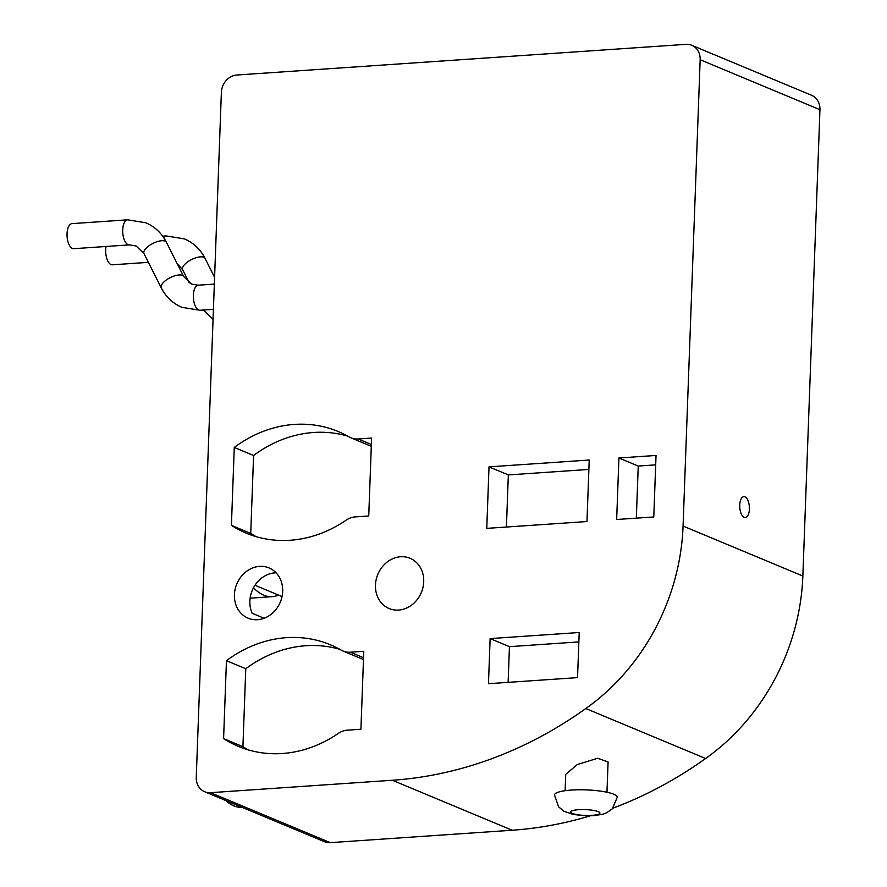 <?xml version="1.0" encoding="UTF-8"?>
<svg xmlns="http://www.w3.org/2000/svg" width="887" height="887" viewBox="0 0 887 887"><rect width="100%" height="100%" fill="white"/><g stroke="black" fill="none" stroke-linecap="round" stroke-linejoin="round"><path stroke-width="1.33" d="M554.497 794.974A31.4 6.231 2.1 0 1 571.394 790.073A31.4 6.231 2.1 0 1 617.263 797.269L612.352 808.778L606.608 812.836L602.595 814.288L593.791 815.652L585.065 815.763L573.324 814.466L563.999 811.283L558.588 806.837L554.497 794.974M606.974 792.246L608.083 761.9L597.638 758.263L577.226 764.594L565.729 774.362L565.13 790.705M129.369 244.89L73.699 248.693A12.562 5.765 -93.9 0 1 67.046 233.736A12.562 5.765 -93.9 0 1 71.991 223.624L127.661 219.821A12.562 5.765 -93.9 0 0 122.716 229.933A12.562 5.765 -93.9 0 0 128.061 244.657A12.562 5.765 -93.9 0 0 129.369 244.89L136.099 245.954L143.982 253.571A12.562 5.045 -26.7 0 1 151.112 244.413A12.562 5.045 -26.7 0 1 165.071 241.109A12.562 5.045 -26.7 0 1 166.412 242.262L183.676 276.511L191.548 284.128L198.278 285.193L214.344 284.095M148.406 262.341L112.339 264.814A12.562 5.765 -93.9 0 1 105.686 249.857A12.562 5.765 -93.9 0 1 106.052 246.475M739.736 505.102A10.467 4.801 86.1 0 0 745.28 517.564A10.467 4.801 86.1 0 0 749.404 509.138A10.467 4.801 86.1 0 0 743.86 496.676A10.467 4.801 86.1 0 0 739.736 505.102M423.709 581.772A27.22 23.572 112.6 0 1 389.105 608.537A27.22 23.572 112.6 0 1 375.467 585.065A27.22 23.572 112.6 0 1 410.071 558.3A27.22 23.572 112.6 0 1 423.709 581.772M282.676 591.396A27.22 23.572 112.6 0 1 248.072 618.161A27.22 23.572 112.6 0 1 234.423 594.689A27.22 23.572 112.6 0 1 269.027 567.924A27.22 23.572 112.6 0 1 282.676 591.396M276.068 572.791A27.22 23.572 -67.4 0 0 249.879 601.142A27.22 23.572 -67.4 0 0 252.152 613.261L264.138 618.261M585.808 708.536A418.708 362.606 112.6 0 1 392.364 780.261L210.507 792.679A16.753 14.502 112.6 0 1 204.653 791.725A16.753 14.502 112.6 0 1 196.26 777.289L221.373 92.436A16.753 14.502 112.6 0 1 236.818 75.018L685.917 44.35A16.753 14.502 112.6 0 1 691.76 45.292A16.753 14.502 112.6 0 1 700.165 59.739L683.068 526.058A209.354 181.303 112.6 0 1 585.808 708.536L705.608 758.507A418.708 362.606 112.6 0 1 612.906 808.168M590.31 815.807A418.708 362.606 112.6 0 1 512.165 830.232L330.297 842.65A16.753 14.502 112.6 0 1 324.454 841.708L204.653 791.725M254.99 585.276L282.033 596.563M350.365 652.222L363.781 651.313L360.92 729.225L347.504 730.145A20.933 18.128 -67.4 0 0 338.191 733.482A125.61 108.779 112.6 0 1 238.437 746.41A125.61 108.779 112.6 0 1 223.591 738.605L226.451 660.682A125.61 108.779 112.6 0 1 330.385 644.771A125.61 108.779 112.6 0 1 341.24 650.149A20.933 18.128 -67.4 0 0 343.047 651.047A20.933 18.128 -67.4 0 0 350.365 652.222L363.548 657.722M618.915 457.991L656.036 455.452L653.774 516.966L616.665 519.505L618.915 457.991L638.241 466.052L655.693 464.855M489.014 466.861L589.223 460.02L586.972 521.534L486.763 528.375L489.014 466.861L508.34 474.922L588.879 469.423M490.123 638.596L579.2 632.509L577.548 677.624L488.471 683.7L490.123 638.596L509.437 646.656L578.856 641.911M358.182 438.976L371.598 438.067L368.737 515.979L355.321 516.899A20.933 18.128 -67.4 0 0 346.008 520.237A125.61 108.779 112.6 0 1 246.253 533.165A125.61 108.779 112.6 0 1 231.418 525.359L234.268 447.436A125.61 108.779 112.6 0 1 338.202 431.525A125.61 108.779 112.6 0 1 349.057 436.903A20.933 18.128 -67.4 0 0 350.875 437.79A20.933 18.128 -67.4 0 0 358.182 438.976L371.365 444.476M691.76 45.292L811.561 95.275A16.753 14.502 112.6 0 1 819.954 109.711L802.857 576.029A209.354 181.303 112.6 0 1 705.608 758.507M278.463 595.066A81.648 37.465 -93.9 0 1 272.242 596.663A81.648 37.465 -93.9 0 1 253.505 587.771M242.096 807.347A81.648 37.465 -93.9 0 1 225.664 800.495M506.422 527.033L508.34 474.922M636.334 518.163L638.241 466.052M508.129 682.358L509.437 646.656M248.316 749.903A125.61 108.779 112.6 0 1 242.916 746.666L223.591 738.605M242.916 746.666L245.777 668.743L226.451 660.682M245.777 668.743A125.61 108.779 112.6 0 1 339.821 649.339M343.047 651.047L362.373 659.108A20.933 18.128 -67.4 0 0 363.482 659.518M256.132 536.657A125.61 108.779 112.6 0 1 250.733 533.42L231.418 525.359M250.733 533.42L253.593 455.497L234.268 447.436M253.593 455.497A125.61 108.779 112.6 0 1 347.637 436.094M350.875 437.79L370.189 445.851A20.933 18.128 -67.4 0 0 371.298 446.272M143.982 253.571L161.234 287.82A12.562 5.045 -26.7 0 1 168.364 278.662A12.562 5.045 -26.7 0 1 182.323 275.358A12.562 5.045 -26.7 0 1 183.676 276.511M161.234 287.82C165.902 296.901 172.777 303.398 181.879 307.312L199.996 310.262A12.562 5.765 -93.9 0 1 198.688 310.029A12.562 5.765 -93.9 0 1 193.344 295.316A12.562 5.765 -93.9 0 1 198.278 285.193M176.99 263.262L182.622 269.692A12.562 5.045 -26.7 0 1 189.751 260.534A12.562 5.045 -26.7 0 1 203.711 257.23A12.562 5.045 -26.7 0 1 205.063 258.383L214.587 277.309M592.039 815.341A14.658 2.905 2.1 0 1 572.292 813.412A14.658 2.905 2.1 0 1 578.524 809.698A14.658 2.905 2.1 0 1 598.27 811.638A14.658 2.905 2.1 0 1 592.039 815.341M163.696 237.605A12.562 5.765 -93.9 0 1 166.301 235.942L162.698 236.186M512.165 830.232L392.364 780.261M802.857 576.029L683.068 526.058M330.297 842.65L210.507 792.679M819.954 109.711L700.165 59.739M127.661 219.821L145.778 222.77C154.87 226.695 161.756 233.192 166.412 242.262M166.301 235.942L184.418 238.891C193.521 242.816 200.395 249.314 205.063 258.383M203.589 310.018L213.057 319.32M250.134 598.182L272.242 596.663M182.622 269.692L189.297 282.942M199.996 310.262L213.423 309.341"/></g></svg>

